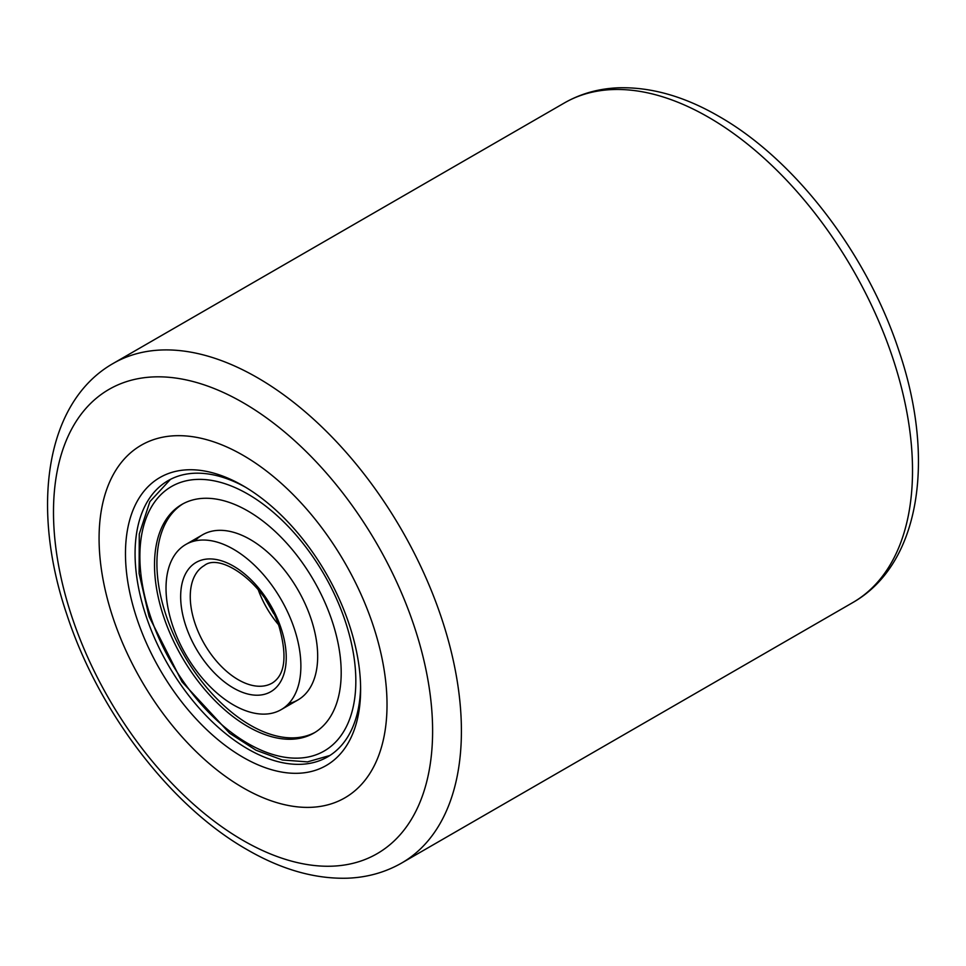 <?xml version="1.0" encoding="UTF-8"?>
<svg xmlns="http://www.w3.org/2000/svg" width="966" height="966" viewBox="0 0 966 966"><rect width="100%" height="100%" fill="white"/><g stroke="black" fill="none" stroke-linecap="round" stroke-linejoin="round"><path stroke-width="1.45" d="M243.046 787.773A203.609 117.55 60 0 1 110.039 608.363A203.609 117.55 60 0 1 141.253 445.205A203.609 117.55 60 0 1 243.046 455.288A203.609 117.55 60 0 1 376.064 634.71A203.609 117.55 60 0 1 344.85 797.856A203.609 117.55 60 0 1 243.046 787.773A203.609 117.55 60 0 1 110.039 608.363A203.609 117.55 60 0 1 141.253 445.205A203.609 117.55 60 0 1 243.046 455.288A203.609 117.55 60 0 1 376.064 634.71A203.609 117.55 60 0 1 344.85 797.856A203.609 117.55 60 0 1 243.046 787.773M243.046 757.296A166.273 95.996 60 0 1 125.471 553.651A166.273 95.996 60 0 1 243.046 485.765L243.046 485.765A166.273 95.996 60 0 1 360.62 689.41A166.273 95.996 60 0 1 243.046 757.296M245.473 487.202A159.487 92.084 -120 0 0 168.108 480.645A159.487 92.084 -120 0 0 143.656 608.447A159.487 92.084 -120 0 0 247.851 748.988A159.487 92.084 -120 0 0 327.595 756.885A159.487 92.084 -120 0 0 360.596 686.597M288.786 703.514A95.356 55.05 -120 0 0 310.895 618.361A95.356 55.05 -120 0 0 194.915 540.936M183.057 503.769A132.004 76.217 -120 0 0 166.297 616.018A132.004 76.217 -120 0 0 315.037 732.373M163.894 617.395A132.004 76.217 -120 0 0 313.853 733.085A132.004 76.217 -120 0 0 331.809 620.124A132.004 76.217 -120 0 0 181.85 504.445A132.004 76.217 -120 0 0 163.894 617.395M294.099 628.057A95.356 55.05 -120 0 0 185.774 544.498A95.356 55.05 -120 0 0 172.805 626.089A95.356 55.05 -120 0 0 281.13 709.66A95.356 55.05 -120 0 0 294.099 628.057M401.663 863.024C385.265 872.395 367.189 877.454 347.434 878.203C314.928 879.084 281.541 869.593 247.272 849.742C170.656 806.296 98.568 711.737 66.908 614.714C30.489 507.766 45.221 402.134 113.227 363.421A288.436 166.526 60 0 1 257.451 377.706A288.436 166.526 60 0 1 445.881 631.885A288.436 166.526 60 0 1 401.663 863.024L852.773 602.579A288.436 166.526 -120 0 0 896.991 371.439A288.436 166.526 -120 0 0 708.549 117.272A288.436 166.526 -120 0 0 564.337 102.976C580.735 93.605 598.811 88.546 618.566 87.797C651.072 86.916 684.459 96.407 718.728 116.258C795.344 159.704 867.432 254.263 899.092 351.286C935.511 458.234 920.779 563.866 852.773 602.579M243.046 840.42A268.077 154.777 -120 0 0 432.611 730.972A268.077 154.777 -120 0 0 243.046 402.653A268.077 154.777 -120 0 0 53.492 512.089A268.077 154.777 -120 0 0 243.046 840.42M344.971 620.341A152.7 88.16 -120 0 0 200.662 479.377A152.7 88.16 -120 0 0 150.732 617.189A152.7 88.16 -120 0 0 295.041 758.153A152.7 88.16 -120 0 0 344.971 620.341M280.937 627.852A74.66 43.108 -120 0 0 210.383 558.928A74.66 43.108 -120 0 0 185.967 626.306A74.66 43.108 -120 0 0 256.521 695.218A74.66 43.108 -120 0 0 280.937 627.852M204.321 565.533A67.874 39.183 -120 0 0 195.084 623.601A67.874 39.183 -120 0 0 272.183 683.083C284.994 675.077 287.361 656.469 279.307 627.248C266.495 584.382 220.634 552.057 204.321 565.533M258.163 589.538A67.874 39.183 -120 0 0 278.305 624.447M113.227 363.421L564.337 102.976M170.487 479.341L149.875 501.644L139.273 534.041L139.104 573.466L149.102 616.586L182.006 681.803L229.642 733.242L256.002 750.22L282.362 759.988L307.466 761.884L329.913 755.472M202.57 534.802L185.774 544.498M265.191 598.932L273.692 613.664M297.926 699.964L281.13 709.66"/></g></svg>

